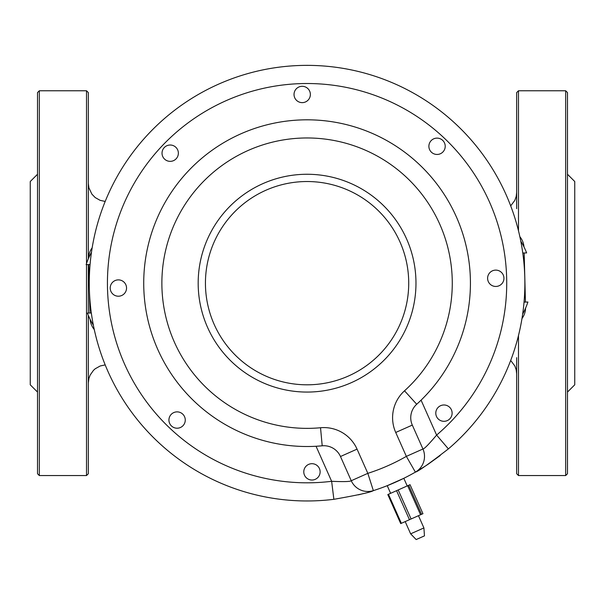 <?xml version="1.0" encoding="UTF-8"?>
<svg xmlns="http://www.w3.org/2000/svg" width="605" height="605" viewBox="0 0 605 605"><rect width="100%" height="100%" fill="white"/><g stroke="black" fill="none" stroke-linecap="round" stroke-linejoin="round"><path stroke-width="0.91" d="M90.168 319.41A18.15 18.15 0 0 0 94.282 329.581M88.723 264.566L89.979 313.027M92.164 247.808A18.15 18.15 0 0 0 88.58 258.176M523.99 246.916A18.15 18.15 0 0 0 519.877 236.752M525.442 302.084L524.172 252.981M521.986 318.517A18.15 18.15 0 0 0 525.571 308.149M408.662 485.293L410.039 484.681L422.948 513.698L421.572 514.311L408.662 485.293L388.448 494.285L387.805 494.572L400.729 523.59L401.357 523.302L388.448 494.285M407.649 485.739L420.558 514.764L421.572 514.311M420.558 514.764L411.098 518.969L398.188 489.952M396.547 490.685L409.456 519.703L411.098 518.969M409.456 519.703L401.357 523.302M415.938 280.349A108.9 108.9 0 0 0 304.262 174.3A108.9 108.9 0 0 0 198.213 285.983A108.9 108.9 0 0 0 309.889 392.032A108.9 108.9 0 0 0 415.938 280.349M362.13 493.892L358.939 494.701M440.198 455.55L428.272 464.133M424.914 466.334L415.385 472.127C418.032 471.529 429.036 463.785 448.388 448.895A217.8 217.8 0 0 0 301.449 65.438A217.8 217.8 0 0 0 89.88 299.399A217.8 217.8 0 0 0 333.869 499.314C357.948 495.087 371.115 492.19 373.353 490.632A217.8 217.8 0 0 0 415.385 472.127A18.15 18.15 0 0 0 422.94 449.001L406.356 456.382L415.385 472.127A18.15 18.15 0 0 0 422.94 449.001L412.308 425.096L422.94 449.001C424.256 448.955 428.809 444.312 436.613 435.086L448.388 448.895M390.626 493.317L387.23 485.679L403.815 478.305L387.23 485.679C390.8 484.545 416.482 472.422 395.602 482.162M333.869 499.314L331.638 481.3A199.65 199.65 0 0 1 111.653 242.325A199.65 199.65 0 0 1 408.935 111.456A199.65 199.65 0 0 1 436.613 435.086L421.072 400.155M351.248 480.725C350.318 481.648 343.776 481.845 331.638 481.3L316.06 446.271L322.208 445.809A18.15 18.15 0 0 1 340.479 456.51L351.248 480.725A18.15 18.15 0 0 0 373.353 490.632L367.832 473.344L351.248 480.725M404.526 390.807A36.3 36.3 0 0 0 395.723 432.469L412.308 425.096A18.15 18.15 0 0 1 416.709 404.261A163.35 163.35 0 0 0 389.06 141.88A163.35 163.35 0 0 0 147.537 248.073A163.35 163.35 0 0 0 322.208 445.809L320.529 427.743A145.2 145.2 0 0 1 165.263 251.975A145.2 145.2 0 0 1 379.948 157.58A145.2 145.2 0 0 1 404.526 390.807L416.709 404.261M118.172 279.881A8.168 8.168 0 0 0 111.411 292.313A8.168 8.168 0 0 0 125.553 291.943A8.168 8.168 0 0 0 118.172 279.881M495.563 270.117A8.168 8.168 0 0 0 488.81 282.55A8.168 8.168 0 0 0 502.952 282.187A8.168 8.168 0 0 0 495.563 270.117M428.537 463.959A217.8 217.8 0 0 1 424.68 466.485M362.977 493.672A217.8 217.8 0 0 1 358.289 494.86M410.636 533.837L416.164 539.562L424.46 535.871L423.908 527.931L410.636 533.837L405.199 521.601M443.745 404.979A8.168 8.168 0 0 1 451.133 417.042A8.168 8.168 0 0 1 436.992 417.412A8.168 8.168 0 0 1 443.745 404.979M311.749 463.695A8.168 8.168 0 0 1 319.13 475.764A8.168 8.168 0 0 1 304.988 476.127A8.168 8.168 0 0 1 311.749 463.695M169.982 145.018A8.168 8.168 0 0 1 177.371 157.088A8.168 8.168 0 0 1 163.229 157.451A8.168 8.168 0 0 1 169.982 145.018M436.84 138.121A8.168 8.168 0 0 1 444.229 150.184A8.168 8.168 0 0 1 430.087 150.554A8.168 8.168 0 0 1 436.84 138.121M301.986 86.303A8.168 8.168 0 0 1 309.374 98.365A8.168 8.168 0 0 1 295.232 98.736A8.168 8.168 0 0 1 301.986 86.303M176.887 411.876A8.168 8.168 0 0 1 184.275 423.946A8.168 8.168 0 0 1 170.134 424.309A8.168 8.168 0 0 1 176.887 411.876M520.784 241.153A72.6 72.6 0 0 1 526.637 252.92L522.78 253.019M90.077 264.536L86.137 264.635A72.6 72.6 0 0 1 91.484 252.255M93.367 325.18A72.6 72.6 0 0 1 87.392 313.087L91.325 312.989M524.051 302.122L527.908 302.024A72.6 72.6 0 0 1 522.675 314.078M86.515 264.627L86.515 475.553L88.33 473.738L88.33 315.424M88.33 313.065L88.33 264.582M88.33 258.766L88.33 92.588L86.515 90.773L86.515 263.5M516.67 357.638L516.67 473.738L518.485 475.553L565.675 475.553L565.675 90.773L567.49 92.588L567.49 473.738L565.675 475.553M518.485 230.785L518.485 90.773L516.67 92.588L516.67 208.687M567.49 174.263L574.75 181.523L574.75 384.803L567.49 392.063M518.485 335.541L518.485 475.553M37.51 174.263L30.25 181.523L30.25 384.803L37.51 392.063M86.515 475.553L39.325 475.553L39.325 90.773L37.51 92.588L37.51 473.738L39.325 475.553M408.685 280.538A101.64 101.64 0 0 1 258.547 372.476A101.64 101.64 0 0 1 254.002 196.489A101.64 101.64 0 0 1 408.685 280.538M395.723 432.469L406.356 456.382A199.65 199.65 0 0 1 367.832 473.344L357.056 449.129A36.3 36.3 0 0 0 320.529 427.743M357.056 449.129L340.479 456.51M410.039 484.681L422.948 513.698M387.805 494.572L400.714 523.59M418.463 515.694L423.908 527.931M403.815 478.305L407.21 485.936M105.194 364.898L100.211 365.98L95.227 368.755L93.435 370.381L90.137 375.108L88.882 378.571L88.33 383.003M105.187 201.45L100.112 200.331L95.204 197.57L91.892 194.145L88.897 187.822L88.33 183.353M516.67 192.405L516.216 196.444L514.847 200.338L510.696 205.866M510.703 360.451L514.863 366.017L516.216 369.889L516.67 373.905M518.485 90.773L565.675 90.773M39.325 90.773L86.515 90.773"/></g></svg>

